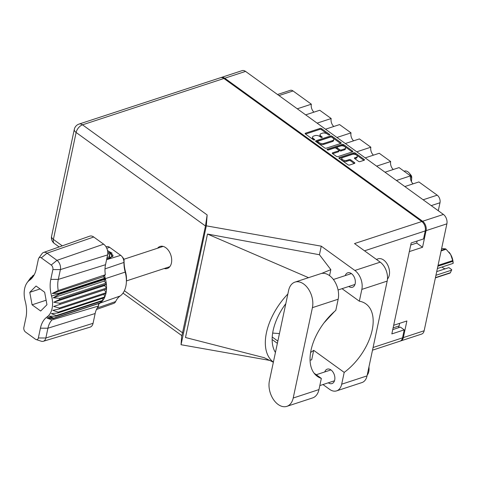 <?xml version="1.0" encoding="UTF-8"?>
<svg xmlns="http://www.w3.org/2000/svg" width="477" height="477" viewBox="0 0 477 477"><rect width="100%" height="100%" fill="white"/><g stroke="black" fill="none" stroke-linecap="round" stroke-linejoin="round"><path stroke-width="0.72" d="M341.824 158.334L341.621 159.3A2.999 1.52 12 0 0 342.385 160.636A2.999 1.52 12 0 0 346.558 161.369L346.761 160.409A2.999 1.52 12 0 1 342.593 159.67A2.999 1.52 12 0 1 341.824 158.334A2.999 1.52 12 0 1 342.754 157.511L352.36 154.363A2.999 1.52 12 0 1 355.687 154.637A2.999 1.52 12 0 1 357.297 156.438A2.999 1.52 12 0 1 356.367 157.261L354.763 157.786A1.121 0.566 12 0 0 354.417 158.096A1.121 0.566 12 0 0 354.703 158.591L358.483 161.327A1.121 0.566 12 0 0 360.04 161.602L364.136 160.26A1.121 0.566 12 0 0 364.482 159.95A1.121 0.566 12 0 0 364.195 159.455L355.359 153.069A1.121 0.566 12 0 0 353.803 152.789L339.219 157.571A1.121 0.566 12 0 0 338.867 157.881A1.121 0.566 12 0 0 339.153 158.376L347.989 164.762A1.121 0.566 12 0 0 349.546 165.042L354.494 163.42A1.121 0.566 12 0 0 354.84 163.11A1.121 0.566 12 0 0 354.554 162.615L350.774 159.878A1.121 0.566 12 0 0 349.212 159.604L346.761 160.409M327.288 149.796A0.787 0.399 12 0 0 328.379 149.993L334.538 147.971A1.121 0.566 12 0 1 336.094 148.252L338.604 150.064A1.121 0.566 12 0 1 338.891 150.559A1.121 0.566 12 0 1 338.545 150.869L332.63 152.807A1.121 0.566 12 0 0 332.278 153.117A1.121 0.566 12 0 0 332.564 153.612L336.345 156.349A1.121 0.566 12 0 0 337.907 156.623L352.491 151.841A1.121 0.566 12 0 0 352.843 151.537A1.121 0.566 12 0 0 352.557 151.036L343.72 144.65A1.121 0.566 12 0 0 342.158 144.376L327.329 149.235A0.787 0.399 12 0 0 327.085 149.45A0.787 0.399 12 0 0 327.288 149.796M326.262 148.21L340.852 143.428A1.121 0.566 12 0 0 341.198 143.118A1.121 0.566 12 0 0 340.912 142.623L332.075 136.231A1.121 0.566 12 0 0 330.519 135.957L315.929 140.739A1.121 0.566 12 0 0 315.583 141.043A1.121 0.566 12 0 0 315.869 141.544L324.706 147.93A1.121 0.566 12 0 0 326.262 148.21M221.28 77.465L242.083 70.644A7.083 4.603 71.9 0 1 245.56 71.407L443.419 214.441A7.083 4.603 71.9 0 1 446.877 223.832L424.148 330.764A7.083 4.603 71.9 0 1 421.626 334.079L400.823 340.894A7.083 4.603 -108.1 0 0 403.345 337.585L406.881 320.967L393.668 325.296L409.332 251.594L422.544 247.271L426.074 230.647A7.083 4.603 -108.1 0 0 422.616 221.256L224.756 78.222A7.083 4.603 -108.1 0 0 221.28 77.465A7.083 4.603 -108.1 0 0 220.881 77.626M327.425 134.061L328.456 134.806A0.787 0.399 12 0 0 329.261 135.045A0.787 0.399 12 0 0 329.786 134.782A0.787 0.399 12 0 0 329.589 134.436L321.635 128.683A1.121 0.566 12 0 0 320.073 128.408L305.489 133.19A1.121 0.566 12 0 0 305.137 133.494A1.121 0.566 12 0 0 305.423 133.995L313.383 139.743A0.787 0.399 12 0 0 314.188 139.982A0.787 0.399 12 0 0 314.719 139.725A0.787 0.399 12 0 0 314.516 139.373L313.484 138.628A3.589 1.819 12 0 1 312.566 137.03A3.589 1.819 12 0 1 313.681 136.046L314.898 135.647A3.589 1.819 12 0 1 319.888 136.529L320.92 137.275A0.787 0.399 12 0 0 321.725 137.513A0.787 0.399 12 0 0 322.249 137.251A0.787 0.399 12 0 0 322.053 136.905L321.021 136.16A3.589 1.819 12 0 1 320.103 134.562A3.589 1.819 12 0 1 321.218 133.578L322.434 133.178A3.589 1.819 12 0 1 327.425 134.061M422.544 247.271L416.707 243.049L410.733 245.005M416.707 243.049L417.142 241.016M393.114 327.902L399.088 325.946L399.643 323.334M400.4 341.001A7.083 4.603 -108.1 0 0 400.823 340.894M399.088 325.946A7.083 4.603 71.9 0 1 398.378 327.765M297.284 108.798L311.35 104.189L293.039 90.958L278.979 95.561M305.674 114.862L319.739 110.253L331.181 118.529A6.284 4.078 -108.1 0 0 333.787 126.488M311.35 104.189A6.284 4.078 -108.1 0 0 313.955 112.149M317.116 123.132L331.181 118.529M325.505 129.201L339.57 124.592L351.012 132.862A6.284 4.078 -108.1 0 0 353.618 140.822M336.947 137.471L351.012 132.862M345.336 143.535L359.402 138.926L370.844 147.202L356.778 151.805M365.173 157.875L379.233 153.266L390.675 161.536L376.609 166.145M373.449 155.162A6.284 4.078 71.9 0 1 370.844 147.202M385.005 172.209L399.064 167.6L410.506 175.876L396.447 180.479M393.281 169.496A6.284 4.078 71.9 0 1 390.675 161.536M404.836 186.549L418.895 181.94L437.2 195.171A5.712 3.709 71.9 0 1 439.991 202.749L431.22 205.623M413.112 183.836A6.284 4.078 71.9 0 1 410.506 175.876M438.291 210.739L439.991 202.749M277.525 94.512L290.237 90.344A5.712 3.709 71.9 0 1 293.039 90.958M320.103 134.562L319.9 135.528A3.589 1.819 12 0 0 320.818 137.126L321.021 136.16M321.259 137.442L320.818 137.126M312.566 137.03L312.363 137.996A3.589 1.819 12 0 0 313.282 139.594L313.484 138.628M313.723 139.91L313.282 139.594M328.79 134.973L321.426 129.649A1.121 0.566 12 0 0 319.87 129.368L305.53 134.067M340.602 143.511L331.873 137.197A1.121 0.566 12 0 0 330.311 136.923L315.977 141.621M331.765 137.203A0.787 0.399 12 0 0 330.674 137.006L317.873 141.204A0.787 0.399 12 0 0 317.628 141.419A0.787 0.399 12 0 0 317.831 141.77L318.916 142.551A3.589 1.819 12 0 0 323.901 143.434L332.654 140.566A3.589 1.819 12 0 0 333.769 139.582A3.589 1.819 12 0 0 332.851 137.984L331.765 137.203M317.628 141.419L317.426 142.385A0.787 0.399 12 0 0 317.622 142.73L317.831 141.77M333.769 139.582L333.566 140.542A3.589 1.819 12 0 1 332.451 141.532L323.698 144.4A3.589 1.819 12 0 1 318.708 143.517L317.622 142.73M327.741 149.993L341.955 145.336A1.121 0.566 12 0 1 343.518 145.616L352.247 151.924M332.672 153.689L338.336 151.835A1.121 0.566 12 0 0 338.688 151.525L338.891 150.559M344.68 148.86A2.999 1.52 12 0 0 345.616 148.031A2.999 1.52 12 0 0 344.006 146.236A2.999 1.52 12 0 0 340.673 145.962L337.293 147.071A1.121 0.566 12 0 0 336.947 147.381A1.121 0.566 12 0 0 337.233 147.876L339.737 149.689A1.121 0.566 12 0 0 341.299 149.969L344.68 148.86L344.477 149.82A2.999 1.52 12 0 0 345.408 148.997L345.616 148.031M336.947 147.381L336.738 148.341A1.121 0.566 12 0 0 337.024 148.842L337.233 147.876M344.477 149.82L341.097 150.929A1.121 0.566 12 0 1 339.535 150.654L337.024 148.842M357.297 156.438L357.094 157.398A2.999 1.52 12 0 1 356.158 158.227L354.805 158.668M354.244 163.504L350.565 160.844A1.121 0.566 12 0 0 349.009 160.57L346.558 161.369M363.885 160.344L355.156 154.029A1.121 0.566 12 0 0 353.6 153.755L339.26 158.453M269.41 380.813A17.822 11.573 -108.1 0 0 278.115 404.448A17.822 11.573 -108.1 0 0 286.856 406.356A17.822 11.573 -108.1 0 0 293.206 398.021L312.411 307.659A17.822 11.573 -108.1 0 0 308.291 288.847A17.822 11.573 -108.1 0 0 294.965 282.116A17.822 11.573 -108.1 0 0 288.615 290.451L269.41 380.813M376.383 259.393L378.088 258.832A11.424 7.417 71.9 0 1 383.693 260.06A11.424 7.417 71.9 0 1 387.479 279.015M368.942 366.932A11.424 7.417 71.9 0 1 367.201 375.113M348.794 286.468A7.596 4.937 -108.1 0 0 352.473 287.243A7.596 4.937 -108.1 0 0 355.329 281.168A7.596 4.937 -108.1 0 0 351.466 273.619A7.596 4.937 -108.1 0 0 347.739 272.808A7.596 4.937 -108.1 0 0 345.235 275.611M328.319 382.804A7.596 4.937 -108.1 0 0 331.998 383.58A7.596 4.937 -108.1 0 0 334.854 377.504A7.596 4.937 -108.1 0 0 330.99 369.955A7.596 4.937 -108.1 0 0 327.264 369.144A7.596 4.937 -108.1 0 0 324.759 371.947M164.231 268.533A11.597 7.531 -108.1 0 0 167.296 268.485A11.597 7.531 -108.1 0 0 171.66 259.208A11.597 7.531 -108.1 0 0 165.763 247.688A11.597 7.531 -108.1 0 0 160.075 246.448A11.597 7.531 -108.1 0 0 157.577 248.231M161.703 246.877A11.597 7.531 71.9 0 1 162.293 246.239M286.856 406.356L312.614 397.913A17.822 11.573 -108.1 0 0 318.964 389.578L321.337 378.41A45.703 25.907 125.9 0 1 317.312 376.347A45.703 25.907 125.9 0 1 335.796 310.384L338.169 299.216A17.822 11.573 -108.1 0 0 334.049 280.41A17.822 11.573 -108.1 0 0 320.723 273.679L294.965 282.116M223.928 78.49L82.509 124.831A7.083 4.603 71.9 0 0 79.033 124.074L220.457 77.733A7.083 4.603 71.9 0 1 223.928 78.49L421.793 221.531L354.506 243.574L380.211 262.159A14.28 9.278 71.9 0 1 387.187 281.096L367.04 375.888A14.28 9.278 71.9 0 1 361.948 382.566L336.607 390.872A14.28 9.278 -108.1 0 0 341.693 384.194L367.04 375.888M336.607 390.872A14.28 9.278 -108.1 0 1 329.601 389.345L322.977 384.551M310.086 360.224L311.672 359.843L313.687 350.345L344.197 372.4L341.693 384.194M387.187 281.096L361.84 289.396L359.336 301.19L342.033 288.68M361.84 289.396A14.28 9.278 -108.1 0 0 354.864 270.465L321.259 246.168L319.441 254.742L330.841 269.636L329.565 275.658M264.324 357.72L185.487 337.507L207.483 234.046L308.53 277.674M319.441 254.742L207.483 234.046M321.259 246.168L206.314 225.842L181.045 344.722L181.743 335.564M270.054 360.463L181.045 344.722M392.75 329.607L400.406 327.103L404.222 329.857L402.522 337.853A7.083 4.603 71.9 0 1 400 341.168L372.501 350.178M421.793 221.531A7.083 4.603 71.9 0 1 425.251 230.922L423.552 238.917L411.168 242.972L391.838 333.918L404.222 329.857M206.314 225.842L207.143 214.93L205.486 226.003L181.904 335.683L123.012 293.105M169.21 267.341A11.597 7.531 71.9 0 1 168.357 267.18M344.197 372.4A45.703 25.907 125.9 0 0 365.907 303.897A45.703 25.907 125.9 0 0 359.336 301.19M272.671 333.083L279.45 333.572M324.11 322.762L334.615 311.398M336.607 306.58L337.388 302.889M321.552 273.458L330.841 269.636M287.864 293.999A51.415 29.145 125.9 0 0 273.387 362.109M313.687 350.345A45.703 25.907 -54.1 0 1 310.628 352.449M275.432 352.467A45.703 25.907 -54.1 0 1 285.812 303.64M314.093 373.175L321.337 378.41M411.371 181.498A7.083 4.603 -108.1 0 0 411.424 181.26A7.083 4.603 -108.1 0 0 411.573 180.115L411.729 177.563A2.516 1.634 -108.1 0 0 410.912 175.083L409.278 173.115A7.083 4.603 -108.1 0 0 404.49 171.106L404.097 171.237M411.573 180.115A7.083 4.603 -108.1 0 0 409.278 173.115M38.81 258.099L42.006 253.675A6.976 4.531 71.9 0 1 43.574 252.458L89.676 236.169A8.103 5.259 71.9 0 1 93.725 237.009L47.062 253.18L56.978 260.353A6.976 4.531 71.9 0 1 60.382 269.6L58.301 279.397A23.868 15.502 -108.1 0 0 58.218 290.547L105.339 274.734A22.747 14.775 -108.1 0 1 105.518 264.711L107.599 254.921L60.382 269.6L52.881 269.571A3.428 2.224 -108.1 0 0 51.206 265.027L41.29 257.86A3.428 2.224 -108.1 0 0 38.81 258.099A3.428 2.224 -108.1 0 0 38.387 259.094L36.306 268.891A27.422 17.81 71.9 0 1 32.949 276.851A27.422 17.81 71.9 0 1 29.64 280.154A20.565 13.356 -108.1 0 0 27.153 282.634A20.565 13.356 -108.1 0 0 25.192 301.076A27.422 17.81 71.9 0 1 25.931 317.7L23.85 327.49A3.428 2.224 -108.1 0 0 25.525 332.034L35.441 339.207A3.428 2.224 -108.1 0 0 36.115 339.558A3.428 2.224 -108.1 0 0 38.345 337.966L40.426 328.176A27.422 17.81 71.9 0 1 47.092 316.907A20.565 13.356 -108.1 0 0 51.54 295.99A27.422 17.81 71.9 0 1 50.8 279.367L52.881 269.571M51.206 265.027L56.978 260.353L103.64 244.176L93.725 237.009M103.64 244.176A8.103 5.259 71.9 0 1 107.599 254.921M104.612 275.39L102.984 276.845L105.178 278.049L104.612 275.39L105.339 274.734M59.434 308.005L53.627 306.472L106.508 289.104A23.993 15.58 71.9 0 1 106.079 292.717L59.434 308.005A23.993 15.58 71.9 0 1 59.231 308.965L105.876 293.683A23.993 15.58 -108.1 0 0 106.079 292.717L104.403 289.837L106.508 289.104A23.993 15.58 -108.1 0 0 106.544 288.048L104.546 285.592L106.371 284.179A23.993 15.58 -108.1 0 0 106.234 283.076L104.004 281.162L105.465 279.152L58.82 294.44A23.993 15.58 71.9 0 0 58.689 293.939L51.54 295.99M59.863 304.392A23.993 15.58 71.9 0 0 59.899 303.33L106.544 288.048A23.993 15.58 71.9 0 0 106.371 284.179L59.72 299.461A23.993 15.58 71.9 0 0 59.589 298.358L106.234 283.076A23.993 15.58 71.9 0 0 105.465 279.152A23.993 15.58 -108.1 0 0 105.334 278.657L58.689 293.939A23.993 15.58 -108.1 0 1 58.534 293.337L105.178 278.049L105.334 278.657L125.201 272.105A24.482 15.896 71.9 0 1 123.966 262.433A6.368 4.138 -108.1 0 0 121.891 256.459A6.368 4.138 -108.1 0 0 120.711 255.338L109.644 247.336A6.368 4.138 -108.1 0 0 106.58 246.639L106.013 246.812M59.589 298.358L53.233 297.797L58.82 294.44M53.782 318.147A23.993 15.58 71.9 0 1 53.502 318.35A23.993 15.58 -108.1 0 0 53.162 318.594L100.146 303.062A23.993 15.58 -108.1 0 0 100.426 302.859L53.782 318.147L49.322 316.197L55.791 316.233A23.993 15.58 71.9 0 0 56.292 315.595L51.349 313.622L57.848 312.978A23.993 15.58 71.9 0 0 58.212 312.155L52.81 310.33L59.231 308.965M59.899 303.33L53.77 302.227L59.72 299.461M57.848 312.978L104.493 297.696A23.993 15.58 -108.1 0 0 104.857 296.873L58.212 312.155M55.791 316.233L102.436 300.951A23.993 15.58 -108.1 0 0 102.937 300.307L56.292 315.595M27.153 282.634L30.343 278.222A23.993 15.58 71.9 0 1 30.85 277.578L29.061 280.327L32.859 275.67A23.993 15.58 71.9 0 1 33.134 275.467A23.993 15.58 -108.1 0 0 33.473 275.223L34.058 275.032M31.434 277.387L30.85 277.578M98.256 303.819L98.703 305.948A22.747 14.775 -108.1 0 0 95.144 313.52L47.927 328.206L45.846 338.002A6.976 4.531 71.9 0 1 43.294 341.288A6.976 4.531 71.9 0 1 41.314 341.234L36.115 339.558M38.345 337.966L45.846 338.002L93.063 323.317L95.144 313.52M93.063 323.317A8.103 5.259 71.9 0 1 90.099 327.133L43.294 341.288M96.455 309.484L113.83 303.342A6.368 4.138 -108.1 0 0 115.649 301.559A24.482 15.896 71.9 0 1 120.121 296.014A23.504 15.264 -108.1 0 0 126.345 282.569A23.504 15.264 -108.1 0 0 125.201 272.105L125.487 271.711A20.016 12.998 71.9 0 1 126.459 280.619L126.345 282.569M105.876 293.683A23.993 15.58 71.9 0 1 104.857 296.873L103.843 294.345M104.493 297.696A23.993 15.58 71.9 0 1 102.937 300.307L102.46 298.358M102.436 300.951A23.993 15.58 71.9 0 1 100.426 302.859L100.301 301.649M107.456 250.306L112.93 255.177L112.942 256.06L108.267 258.486L106.818 258.594L108.267 258.486M121.891 256.459L123.138 257.962A2.88 1.872 71.9 0 1 124.08 260.663A27.97 18.162 -108.1 0 0 125.487 271.711M98.411 304.559L99.806 303.312M46.955 304.737L44.653 292.24L36.067 286.033L29.777 292.323L32.078 304.821L40.664 311.028L46.955 304.737M98.703 305.948L51.975 319.918A23.868 15.502 -108.1 0 0 47.927 328.206L40.426 328.176M43.574 252.458A6.976 4.531 71.9 0 1 47.062 253.18L41.29 257.86M34.171 274.889L31.404 278.437L33.473 275.223M102.984 276.845L52.208 293.48L58.218 290.547M52.208 293.48L58.534 293.337M51.975 319.918L46.979 318.081L53.162 318.594M104.403 289.837L53.627 306.472M104.546 285.592L53.77 302.227M104.004 281.162L53.233 297.797M46.12 300.218L32.078 304.821M40.092 288.943L29.777 292.323M112.93 256.113L112.93 255.177M112.107 253.156L107.552 250.729M106.842 258.474A6.511 3.303 12 0 0 111.636 255.982A6.511 3.303 12 0 0 110.783 254.175A6.511 3.303 12 0 0 107.766 252.291M112.727 256.62L110.783 254.175M107.081 257.359L109.621 256.99L109.621 254.336L107.778 253.49M109.036 257.073L109.621 254.336M438.047 265.385L452.709 260.579A14.167 9.2 71.9 0 1 452.846 261.313L453.138 263.382L437.379 268.545M452.846 261.313L437.868 266.22M436.723 271.616L448.905 267.621L451.719 269.654L450.425 272.707A14.167 9.2 71.9 0 1 450.055 273.071L435.394 277.876M453.138 263.382L453.15 262.91A12.456 8.085 71.9 0 0 450.652 254.503L446.108 249.238L441.136 250.872M452.709 260.579L450.652 254.503A12.456 8.085 71.9 0 0 449.107 252.285L448.988 252.142M441.255 250.3L445.607 248.875L441.636 248.505M445.607 248.875A14.167 9.2 71.9 0 1 446.108 249.238M435.447 277.614L450.425 272.707M445.22 268.831A8.568 5.563 71.9 0 1 442.072 267.007M435.942 275.289L451.707 270.125M245.56 71.407L224.756 78.222M422.616 221.256L443.419 214.441M403.345 337.585L424.148 330.764M446.877 223.832L426.074 230.647M423.141 199.78L437.2 195.171M321.927 137.489L322.053 136.905M314.391 139.958L314.516 139.373M305.334 133.918L305.489 133.19M319.87 129.368L320.073 128.408M321.426 129.649L321.635 128.683M329.464 135.021L329.589 134.436M315.774 141.466L315.929 140.739M330.311 136.923L330.519 135.957M331.873 137.197L332.075 136.231M340.733 143.464L340.912 142.623M318.708 143.517L318.916 142.551M323.698 144.4L323.901 143.434M332.451 141.532L332.654 140.566M343.518 145.616L343.72 144.65M352.372 151.883L352.557 151.036M332.475 153.54L332.63 152.807M338.336 151.835L338.545 150.869M327.222 149.748L327.329 149.235M341.955 145.336L342.158 144.376M339.535 150.654L339.737 149.689M341.097 150.929L341.299 149.969M354.608 158.519L354.763 157.786M356.158 158.227L356.367 157.261M349.009 160.57L349.212 159.604M350.565 160.844L350.774 159.878M354.375 163.456L354.554 162.615M339.064 158.304L339.219 157.571M353.6 153.755L353.803 152.789M355.156 154.029L355.359 153.069M364.017 160.302L364.195 159.455M205.486 226.003L76.123 132.481L53.394 239.412L62.284 245.846M124.39 290.737L182.757 332.934M425.251 230.922L364.523 250.819M373.068 347.506L402.522 337.853M354.864 270.465L380.211 262.159M79.033 124.074A7.083 7.083 0 0 0 74.311 129.333A7.083 3.589 12 0 0 76.123 132.481A7.083 4.013 -54.1 0 1 82.509 124.831L207.143 214.93M272.146 339.541L277.375 343.321M272.23 337.024L277.852 341.091M54.36 243.479A7.083 4.013 -54.1 0 1 53.394 239.412A7.083 3.589 12 0 1 51.582 236.264A7.083 7.083 0 0 0 54.36 243.479L59.16 246.949M338.169 299.216L312.411 307.659M318.964 389.578L293.206 398.021M50.8 279.367L58.301 279.397L105.518 264.711M120.121 296.014L100.146 303.062L53.502 318.35L47.092 316.907M29.64 280.154L33.134 275.467M109.644 247.336L106.753 248.231M106.586 259.697L120.711 255.338M124.08 260.663L123.966 262.433L105.006 268.879M97.23 307.987L115.649 301.559M319.811 385.589L334.502 380.777M338.062 289.98L354.977 284.441M264.002 357.595L273.357 362.24M74.311 129.333L51.582 236.264M333.387 279.492L351.418 273.583M316.251 374.731L330.943 369.919M163.146 246.4L123.859 259.279M169.8 266.703L126.441 280.911"/></g></svg>
